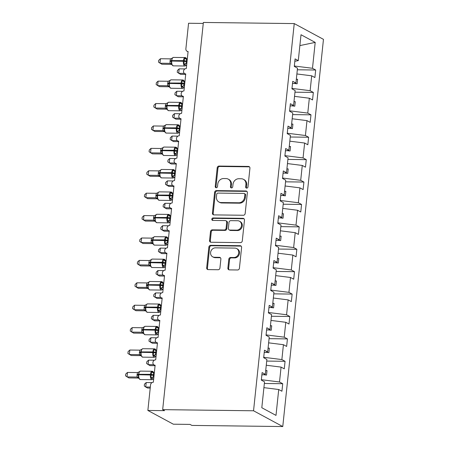 <?xml version="1.0" encoding="UTF-8"?>
<svg xmlns="http://www.w3.org/2000/svg" width="449" height="449" viewBox="0 0 449 449"><rect width="100%" height="100%" fill="white"/><g stroke="black" fill="none" stroke-linecap="round" stroke-linejoin="round"><path stroke-width="0.67" d="M246.692 188.125A1.263 1.117 -61.6 0 0 247.966 186.907L249.93 168.212A1.802 1.6 -61.6 0 0 248.482 166.433L219.022 166.063A1.802 1.6 -61.6 0 0 217.198 167.803L215.234 186.498A1.263 1.117 -61.6 0 0 217.524 186.526L217.776 184.107A5.77 5.113 -61.6 0 1 223.608 178.539L226.066 178.573A5.77 5.113 -61.6 0 1 228.215 179.123A5.77 5.113 -61.6 0 1 230.707 184.27L230.455 186.689A1.263 1.117 -61.6 0 0 232.745 186.717L233.003 184.298A5.77 5.113 -61.6 0 1 238.829 178.73L241.287 178.764A5.77 5.113 -61.6 0 1 243.437 179.314A5.77 5.113 -61.6 0 1 245.929 184.46L245.676 186.879A1.263 1.117 -61.6 0 0 246.692 188.125M227.879 268.098A1.802 1.6 -61.6 0 0 229.332 269.877L237.6 269.978A1.802 1.6 -61.6 0 0 239.418 268.238L241.601 247.478A1.802 1.6 -61.6 0 0 240.148 245.698L210.688 245.328A1.802 1.6 -61.6 0 0 208.869 247.068L206.686 267.829A1.802 1.6 -61.6 0 0 208.134 269.613L218.119 269.737A1.802 1.6 -61.6 0 0 219.943 267.997L220.874 259.112A1.802 1.6 -61.6 0 0 219.426 257.333L214.476 257.271A4.827 4.277 -61.6 0 1 212.674 256.811A4.827 4.277 -61.6 0 1 210.8 251.496A4.827 4.277 -61.6 0 1 215.464 247.854L234.861 248.101A4.827 4.277 -61.6 0 1 236.657 248.561A4.827 4.277 -61.6 0 1 238.531 253.87A4.827 4.277 -61.6 0 1 233.867 257.513L230.634 257.473A1.802 1.6 -61.6 0 0 228.816 259.208L227.879 268.098L228.631 268.502A1.802 1.6 -61.6 0 0 229.069 269.849M294.241 23.584L253.545 410.779L282.769 426.55L323.465 39.355L294.241 23.584L203.369 22.45L162.673 409.645L164.542 410.655L147.867 410.448L150.555 384.9A2.756 2.441 -61.6 0 1 153.339 382.245L155.13 365.217A2.756 2.441 -61.6 0 1 154.102 364.953A2.756 2.441 -61.6 0 1 153.03 361.916A2.756 2.441 -61.6 0 1 155.691 359.834L157.481 342.806A2.756 2.441 -61.6 0 1 156.454 342.542A2.756 2.441 -61.6 0 1 155.382 339.506A2.756 2.441 -61.6 0 1 158.048 337.429L159.838 320.401A2.756 2.441 -61.6 0 1 158.811 320.137A2.756 2.441 -61.6 0 1 157.739 317.101A2.756 2.441 -61.6 0 1 160.405 315.024L162.19 297.996A2.756 2.441 -61.6 0 1 161.169 297.732A2.756 2.441 -61.6 0 1 160.097 294.696A2.756 2.441 -61.6 0 1 162.757 292.613L164.547 275.585A2.756 2.441 -61.6 0 1 163.52 275.321A2.756 2.441 -61.6 0 1 162.448 272.285A2.756 2.441 -61.6 0 1 165.114 270.208L166.905 253.18A2.756 2.441 -61.6 0 1 165.877 252.916A2.756 2.441 -61.6 0 1 164.805 249.88A2.756 2.441 -61.6 0 1 167.466 247.803L169.256 230.775A2.756 2.441 -61.6 0 1 168.229 230.511A2.756 2.441 -61.6 0 1 167.157 227.475A2.756 2.441 -61.6 0 1 169.823 225.392L171.613 208.364A2.756 2.441 -61.6 0 1 170.586 208.1A2.756 2.441 -61.6 0 1 169.514 205.064A2.756 2.441 -61.6 0 1 172.18 202.987L173.971 185.959A2.756 2.441 -61.6 0 1 172.944 185.695A2.756 2.441 -61.6 0 1 171.872 182.659A2.756 2.441 -61.6 0 1 174.532 180.582L176.322 163.554A2.756 2.441 -61.6 0 1 175.295 163.29A2.756 2.441 -61.6 0 1 174.223 160.254A2.756 2.441 -61.6 0 1 176.889 158.171L178.68 141.143A2.756 2.441 -61.6 0 1 177.652 140.879A2.756 2.441 -61.6 0 1 176.58 137.843A2.756 2.441 -61.6 0 1 179.241 135.766L181.031 118.738A2.756 2.441 -61.6 0 1 180.004 118.474A2.756 2.441 -61.6 0 1 178.932 115.438A2.756 2.441 -61.6 0 1 181.598 113.361L183.388 96.333A2.756 2.441 -61.6 0 1 182.361 96.069A2.756 2.441 -61.6 0 1 181.289 93.033A2.756 2.441 -61.6 0 1 183.955 90.951L185.746 73.922A2.756 2.441 -61.6 0 1 184.719 73.658A2.756 2.441 -61.6 0 1 183.647 70.622A2.756 2.441 -61.6 0 1 186.307 68.545L188.097 51.517A2.756 2.441 118.4 0 1 187.07 51.253A2.756 2.441 118.4 0 1 185.88 48.795L188.563 23.253L203.262 23.438M253.545 410.779L162.673 409.645M243.347 215.256A1.802 1.6 -61.6 0 0 245.171 213.516L247.354 192.756A1.802 1.6 -61.6 0 0 245.9 190.977L216.44 190.606A1.802 1.6 -61.6 0 0 214.616 192.346L212.439 213.112A1.802 1.6 -61.6 0 0 213.887 214.891L243.347 215.256M244.475 220.117L242.297 240.877A1.802 1.6 -61.6 0 1 240.473 242.617L211.013 242.252A1.802 1.6 -61.6 0 1 209.56 240.473L210.497 231.583A1.802 1.6 -61.6 0 1 212.315 229.843L224.264 229.995A1.802 1.6 -61.6 0 0 226.088 228.255L226.706 222.362A1.802 1.6 -61.6 0 0 225.252 220.582L212.815 220.425A1.263 1.117 -61.6 0 1 213.073 217.961L243.027 218.337A1.802 1.6 -61.6 0 1 244.475 220.117M263.917 387.65L278.722 389.513L276 415.398L261.806 407.731L264.523 381.846L261.324 380.118L262.115 372.591L265.314 374.32L261.862 374.96M265.314 374.32L266.88 359.441L263.675 357.713L264.467 350.186L267.671 351.915L264.22 352.555M267.671 351.915L269.237 337.036L266.033 335.308L266.824 327.776L270.029 329.504L266.577 330.144M270.029 329.504L271.589 314.626L268.39 312.897L269.181 305.371L272.38 307.099L268.929 307.739M272.38 307.099L273.946 292.22L270.741 290.492L271.533 282.965L274.737 284.694L271.286 285.334M274.737 284.694L276.298 269.815L273.099 268.087L273.89 260.555L277.089 262.283L273.637 262.923M277.089 262.283L278.655 247.405L275.45 245.676L276.242 238.15L279.446 239.878L275.995 240.518M279.446 239.878L281.012 225L277.808 223.271L278.599 215.744L281.804 217.473L278.352 218.113M281.804 217.473L283.364 202.594L280.165 200.866L280.956 193.334L284.155 195.062L280.704 195.702M284.155 195.062L285.721 180.184L282.516 178.455L283.308 170.929L286.513 172.657L283.061 173.297M286.513 172.657L288.073 157.779L284.874 156.05L285.665 148.524L288.864 150.252L285.412 150.892M288.864 150.252L290.43 135.374L287.225 133.645L288.017 126.113L291.221 127.842L287.77 128.481M291.221 127.842L292.787 112.963L289.583 111.234L290.374 103.708L293.579 105.436L290.127 106.076M293.579 105.436L295.139 90.558L291.94 88.829L292.731 81.303L295.93 83.031L292.479 83.671M264.354 383.485L282.718 383.715L279.514 381.981L281.08 367.108L266.268 365.245M261.363 379.702L279.514 381.981M266.706 361.075L285.07 361.305L281.871 359.576L283.431 344.697L268.625 342.84M263.72 357.297L281.871 359.576M269.063 338.669L287.427 338.9L284.223 337.171L285.788 322.292L270.983 320.429M266.077 334.892L284.223 337.171M271.421 316.264L289.785 316.494L286.58 314.76L288.146 299.887L273.334 298.024M268.429 312.482L286.58 314.76M273.772 293.854L292.136 294.084L288.937 292.355L290.497 277.476L275.692 275.619M270.786 290.076L288.937 292.355M276.129 271.449L294.493 271.679L291.289 269.95L292.855 255.071L278.043 253.208M273.144 267.671L291.289 269.95M278.481 249.043L296.845 249.274L293.646 247.539L295.206 232.666L280.401 230.803M275.495 245.261L293.646 247.539M280.838 226.633L299.202 226.863L295.998 225.134L297.564 210.255L282.758 208.398M277.852 222.856L295.998 225.134M283.196 204.228L301.56 204.458L298.355 202.729L299.921 187.85L285.109 185.987M280.204 200.45L298.355 202.729M285.547 181.823L303.911 182.053L300.712 180.318L302.272 165.445L287.467 163.582M282.561 178.04L300.712 180.318M287.904 159.412L306.269 159.642L303.064 157.913L304.63 143.035L289.818 141.177M284.919 155.635L303.064 157.913M290.256 137.007L308.62 137.237L305.421 135.508L306.981 120.629L292.176 118.766M287.27 133.23L305.421 135.508M292.613 114.602L310.977 114.832L307.773 113.097L309.339 98.224L294.533 96.361M289.627 110.819L307.773 113.097M294.971 92.191L313.335 92.421L310.13 90.692L311.696 75.814L314.895 77.542L315.686 70.016L312.487 68.287L315.204 42.402L299.865 45.59M291.979 88.414L310.13 90.692M295.93 83.031L297.496 68.153L294.291 66.424L295.083 58.892L298.288 60.621L294.836 61.26M297.322 69.786L315.686 70.016M294.336 66.009L312.487 68.287M147.867 410.448L173.342 424.198L190.017 424.406L191.891 425.416L282.769 426.55M282.718 383.715L281.927 391.242L278.722 389.513M285.07 361.305L284.279 368.837L281.08 367.108M287.427 338.9L286.636 346.426L283.431 344.697M289.785 316.494L288.993 324.021L285.788 322.292M292.136 294.084L291.345 301.616L288.146 299.887M294.493 271.679L293.702 279.205L290.497 277.476M296.845 249.274L296.054 256.8L292.855 255.071M299.202 226.863L298.411 234.395L295.206 232.666M301.56 204.458L300.768 211.984L297.564 210.255M303.911 182.053L303.12 189.579L299.921 187.85M306.269 159.642L305.477 167.174L302.272 165.445M308.62 137.237L307.829 144.763L304.63 143.035M310.977 114.832L310.186 122.358L306.981 120.629M313.335 92.421L312.543 99.953L309.339 98.224M298.288 60.621L301.01 34.736L315.204 42.402M263.344 374.685L266.526 375.083L266.998 370.605L265.724 370.442M265.701 352.28L268.884 352.678L269.355 348.2L268.081 348.037M268.053 329.869L271.241 330.273L271.707 325.789L270.433 325.632M270.41 307.464L273.593 307.862L274.064 303.384L272.79 303.221M272.768 285.059L275.95 285.457L276.421 280.979L275.142 280.816M275.119 262.648L278.301 263.052L278.773 258.568L277.499 258.411M277.476 240.243L280.659 240.642L281.13 236.163L279.856 236M279.828 217.838L283.016 218.236L283.482 213.758L282.208 213.595M282.185 195.427L285.368 195.831L285.839 191.347L284.565 191.19M284.543 173.022L287.725 173.421L288.196 168.942L286.917 168.779M286.894 150.617L290.076 151.016L290.548 146.537L289.274 146.374M289.251 128.206L292.434 128.61L292.905 124.126L291.631 123.969M291.609 105.801L294.791 106.2L295.262 101.721L293.983 101.558M293.96 83.396L297.143 83.795L297.614 79.316L296.34 79.153M296.884 73.956L311.696 75.814M296.323 79.299L297.614 79.316M293.972 101.704L295.262 101.721M291.614 124.109L292.905 124.126M289.257 146.52L290.548 146.537M286.905 168.925L288.196 168.942M284.548 191.33L285.839 191.347M282.197 213.741L283.482 213.758M279.839 236.146L281.13 236.163M277.482 258.551L278.773 258.568M275.13 280.962L276.421 280.979M272.773 303.367L274.064 303.384M270.416 325.772L271.707 325.789M268.064 348.183L269.355 348.2M265.707 370.588L266.998 370.605M246.641 188.12A1.263 1.117 -61.6 0 1 246.428 187.284L246.681 184.865A5.77 5.113 -61.6 0 0 244.183 179.718L243.437 179.314M228.215 179.123L228.962 179.527A5.77 5.113 -61.6 0 1 231.459 184.674L231.201 187.093A1.263 1.117 -61.6 0 0 231.42 187.929M249.498 166.865A1.802 1.6 -61.6 0 0 249.229 166.837L219.769 166.467A1.802 1.6 -61.6 0 0 217.95 168.207L215.98 186.902A1.263 1.117 -61.6 0 0 216.199 187.744M246.916 191.409A1.802 1.6 -61.6 0 0 246.653 191.381L217.187 191.016A1.802 1.6 -61.6 0 0 215.368 192.75L213.185 213.516A1.802 1.6 -61.6 0 0 213.623 214.863M244.857 194.664A1.263 1.117 -61.6 0 0 243.841 193.418L217.984 193.092A1.263 1.117 -61.6 0 0 216.704 194.31L216.44 196.864A5.77 5.113 -61.6 0 0 218.932 202.011A5.77 5.113 -61.6 0 0 221.082 202.561L238.761 202.78A5.77 5.113 -61.6 0 0 244.587 197.212L244.857 194.664L245.609 195.068A1.263 1.117 -61.6 0 0 245.064 193.94L244.312 193.536M218.932 202.011L219.684 202.415A5.77 5.113 -61.6 0 0 221.834 202.965L221.082 202.561M245.609 195.068L245.339 197.622A5.77 5.113 -61.6 0 1 239.508 203.184L221.834 202.965M225.926 220.756L226.672 221.161A1.802 1.6 -61.6 0 1 227.452 222.766L226.835 228.659A1.802 1.6 -61.6 0 1 225.011 230.399L213.067 230.253A1.802 1.6 -61.6 0 0 211.243 231.987L210.312 240.877A1.802 1.6 -61.6 0 0 210.744 242.224M244.043 218.77A1.802 1.6 -61.6 0 0 243.773 218.742L213.825 218.366A1.263 1.117 -61.6 0 0 212.764 220.425M236.662 230.152A4.827 4.277 -61.6 0 0 241.326 226.509A4.827 4.277 -61.6 0 0 239.452 221.194A4.827 4.277 -61.6 0 0 237.65 220.734L230.82 220.65A1.802 1.6 -61.6 0 0 228.996 222.39L228.378 228.283A1.802 1.6 -61.6 0 0 229.826 230.062L236.662 230.152L237.414 230.556A4.827 4.277 -61.6 0 0 242.073 226.913A4.827 4.277 -61.6 0 0 240.198 221.604L239.452 221.194M229.158 229.894L229.905 230.298A1.802 1.6 -61.6 0 0 230.578 230.472L229.826 230.062M237.414 230.556L230.578 230.472M236.657 248.561L237.403 248.965A4.827 4.277 -61.6 0 1 239.283 254.28A4.827 4.277 -61.6 0 1 234.619 257.917L231.387 257.878A1.802 1.6 -61.6 0 0 229.562 259.612L228.631 268.502M212.674 256.811L213.427 257.215A4.827 4.277 -61.6 0 0 215.223 257.675L214.476 257.271M220.442 257.765A1.802 1.6 -61.6 0 0 220.173 257.737L215.223 257.675M241.164 246.131A1.802 1.6 -61.6 0 0 240.9 246.103L211.44 245.732A1.802 1.6 -61.6 0 0 209.616 247.472L207.432 268.238A1.802 1.6 -61.6 0 0 207.87 269.585M185.695 74.405L180.577 74.343L177.237 72.261L177.428 70.471L179.173 68.849L178.702 73.327L184.337 73.4M179.173 68.849L184.971 68.921M185.37 58.134L186.778 58.892L185.807 57.747L185.106 57.562A3.951 1.661 -89.3 0 0 183.45 60.643L184.41 60.767L184.326 58.263L185.37 58.134A2.021 1.454 -72.2 0 0 186.111 59.004M169.997 61.373A2.021 0.393 6 0 0 171.181 61.143L171.72 61.036L171.776 60.497A3.951 1.661 90.7 0 1 173.437 57.416L171.782 58.359L172.326 58.112L171.181 61.143L171.613 64.527L173.28 65.857L184.954 66.003A3.951 1.661 -89.3 0 1 184.595 65.908A3.951 1.661 -89.3 0 1 183.394 61.182L183.45 60.643L171.237 60.604A2.021 0.393 6 0 1 170.053 60.834L170.502 58.864L160.445 58.74L159.973 63.219L170.031 63.348L170.053 60.834M160.445 58.74L158.699 60.362L158.508 62.153L161.848 64.229L171.529 64.353A2.021 1.964 -29.1 0 0 171.524 64.336A2.021 1.964 -29.1 0 0 169.963 63.354L169.958 63.343M171.804 64.347L169.963 63.354M186.835 63.556L186.088 63.545L186.806 63.814M187.306 59.072L186.481 59.06L186.088 63.545M186.06 65.307L183.72 64.044L184.41 60.767A2.021 0.393 6 0 0 186.52 61.036M184.326 58.263L186.015 58.976M186.009 63.545L183.72 64.044M171.782 58.359L170.502 58.864M171.72 63.893L170.031 63.348M183.338 96.81L178.219 96.748L174.886 94.666L175.071 92.876L176.816 91.254L176.35 95.738L181.98 95.805M176.816 91.254L182.614 91.327M180.981 119.221L175.868 119.153L172.528 117.077L172.719 115.286L174.465 113.664L173.993 118.143L179.628 118.216M174.465 113.664L180.257 113.737M178.629 141.626L173.51 141.564L170.171 139.482L170.362 137.691L172.107 136.069L171.636 140.548L177.271 140.621M172.107 136.069L177.905 136.142M176.272 164.031L171.153 163.969L167.819 161.887L168.005 160.097L169.756 158.475L169.284 162.959L174.919 163.026M169.756 158.475L175.548 158.548M183.018 80.545L183.832 80.663L184.438 81.336L183.45 80.152L182.754 79.967A3.951 1.661 -89.3 0 0 181.093 83.048L182.053 83.172L181.974 80.668L183.018 80.545A2.021 1.454 -72.2 0 0 183.753 81.409M167.64 83.778A2.021 0.393 6 0 0 168.824 83.548L169.363 83.441L169.419 82.908A3.951 1.661 90.7 0 1 171.08 79.827L169.425 80.764L169.975 80.517L168.824 83.548L169.256 86.932L170.923 88.262L182.597 88.408A3.951 1.661 -89.3 0 1 182.243 88.313A3.951 1.661 -89.3 0 1 181.037 83.587L181.093 83.048L168.88 83.009A2.021 0.393 6 0 1 167.696 83.239L168.151 81.269L158.087 81.146L157.616 85.624L167.679 85.753L167.696 83.239M158.087 81.146L156.342 82.768L156.151 84.558L159.49 86.635L169.172 86.758M169.453 86.752L167.606 85.759A2.021 1.964 -29.1 0 1 169.166 86.747L169.166 86.747A2.021 1.964 -29.1 0 1 169.228 86.865M184.477 85.961L183.731 85.95L184.449 86.219M184.949 81.482L184.129 81.471L183.731 85.95M183.708 87.712L181.362 86.449L182.053 83.172A2.021 0.393 6 0 0 184.169 83.447M181.974 80.668L183.658 81.381M183.658 85.955L181.362 86.449M169.425 80.764L168.151 81.269M169.368 86.298L167.679 85.753M180.661 102.95L182.07 103.708L181.099 102.563L180.397 102.378A3.951 1.661 -89.3 0 0 178.736 105.459L179.701 105.582L179.617 103.074L180.661 102.95A2.021 1.454 -72.2 0 0 181.402 103.814M165.283 106.183A2.021 0.393 6 0 0 166.472 105.953L167.011 105.852L167.067 105.313A3.951 1.661 90.7 0 1 168.729 102.232L167.073 103.175L167.617 102.928L166.472 105.953L166.882 109.303L168.571 110.673L180.245 110.813A3.951 1.661 -89.3 0 1 179.886 110.718A3.951 1.661 -89.3 0 1 178.68 105.998L178.736 105.459L166.528 105.414A2.021 0.393 6 0 1 165.339 105.644L165.793 103.674L155.736 103.551L155.264 108.035L165.322 108.158L165.339 105.644M155.736 103.551L153.985 105.173L153.799 106.963L157.133 109.045L166.82 109.163M167.095 109.163L165.254 108.164A2.021 1.964 -29.1 0 1 166.809 109.152L166.809 109.152A2.021 1.964 -29.1 0 1 166.871 109.275M182.126 108.366L181.374 108.361L182.098 108.63M182.591 103.887L181.772 103.876L181.374 108.361M181.351 110.123L179.011 108.86L179.701 105.582A2.021 0.393 6 0 0 181.811 105.852M179.617 103.074L181.306 103.792M181.301 108.361L179.011 108.86M167.073 103.175L165.793 103.674M167.011 108.709L165.322 108.158M178.309 125.355L179.712 126.113L178.741 124.968L178.045 124.783A3.951 1.661 -89.3 0 0 176.384 127.864L177.344 127.987L177.26 125.484L178.309 125.355A2.021 1.454 -72.2 0 0 179.044 126.225M162.931 128.594A2.021 0.393 6 0 0 164.115 128.363L164.654 128.257L164.71 127.718A3.951 1.661 90.7 0 1 166.371 124.637L164.716 125.58L165.266 125.333L164.115 128.363L164.547 131.748L166.214 133.078L177.888 133.224A3.951 1.661 -89.3 0 1 177.535 133.129A3.951 1.661 -89.3 0 1 176.328 128.403L176.384 127.864L164.171 127.825A2.021 0.393 6 0 1 162.987 128.055L163.442 126.085L153.378 125.961L152.907 130.44L162.97 130.569L162.987 128.055M153.378 125.961L151.633 127.583L151.442 129.374L154.782 131.45L164.463 131.574M164.738 131.568L162.897 130.575A2.021 1.964 -29.1 0 1 164.457 131.557A2.021 1.964 -29.1 0 0 164.457 131.557A2.021 1.964 -29.1 0 1 164.519 131.68M179.768 130.777L179.022 130.766L179.74 131.035M180.24 126.292L179.415 126.281L179.022 130.766M178.994 132.528L176.653 131.265L177.344 127.987A2.021 0.393 6 0 0 179.454 128.257M177.26 125.484L178.949 126.197M178.943 130.766L176.653 131.265M164.716 125.58L163.442 126.085M164.654 131.114L162.97 130.569M175.952 147.766L176.766 147.884L177.372 148.557L176.384 147.373L175.688 147.188A3.951 1.661 -89.3 0 0 174.027 150.269L174.987 150.393L174.908 147.889L175.952 147.766A2.021 1.454 -72.2 0 0 176.687 148.63M160.574 150.999A2.021 0.393 6 0 0 161.758 150.769L162.297 150.662L162.358 150.129A3.951 1.661 90.7 0 1 164.014 147.048L162.358 147.985L162.908 147.738L161.758 150.769L162.19 154.153L163.863 155.483L175.531 155.629A3.951 1.661 -89.3 0 1 175.177 155.534A3.951 1.661 -89.3 0 1 173.971 150.808L174.027 150.269L161.814 150.23A2.021 0.393 6 0 1 160.63 150.46L161.084 148.49L151.021 148.366L150.55 152.845L160.613 152.974L160.63 150.46M151.021 148.366L149.276 149.988L149.09 151.779L152.424 153.855L162.106 153.979M162.386 153.973L160.54 152.98A2.021 1.964 -29.1 0 1 162.1 153.968L162.1 153.968A2.021 1.964 -29.1 0 1 162.162 154.086M177.411 153.182L176.665 153.171L177.383 153.44M177.883 148.703L177.063 148.692L176.665 153.171M176.642 154.933L174.302 153.67L174.987 150.393A2.021 0.393 6 0 0 177.102 150.668M174.908 147.889L176.597 148.602M176.592 153.176L174.302 153.67M162.358 147.985L161.084 148.49M162.302 153.519L160.613 152.974M173.92 186.442L168.802 186.374L165.462 184.298L165.653 182.507L167.398 180.885L166.927 185.364L172.562 185.437M167.398 180.885L173.191 180.958M173.595 170.171L175.003 170.929L174.032 169.784L173.331 169.599A3.951 1.661 -89.3 0 0 171.675 172.68L172.635 172.803L172.551 170.294L173.595 170.171A2.021 1.454 -72.2 0 0 174.335 171.035M158.222 173.404A2.021 0.393 6 0 0 159.406 173.174L159.945 173.073L160.001 172.534A3.951 1.661 90.7 0 1 161.662 169.453L160.007 170.396L160.551 170.149L159.406 173.174L159.822 176.524L161.505 177.894L173.179 178.034A3.951 1.661 -89.3 0 1 172.82 177.939A3.951 1.661 -89.3 0 1 171.619 173.219L171.675 172.68L159.462 172.635A2.021 0.393 6 0 1 158.278 172.865L158.727 170.895L148.67 170.772L148.198 175.256L158.256 175.379L158.278 172.865M148.67 170.772L146.918 172.394L146.733 174.184L150.073 176.266L159.754 176.384A2.021 1.964 -29.1 0 0 159.743 176.373A2.021 1.964 -29.1 0 0 158.188 175.385L160.029 176.384M175.059 175.587L174.313 175.581L175.031 175.851M175.531 171.108L174.706 171.097L174.313 175.581A2.021 1.454 -72.2 0 0 172.91 176.721L171.945 176.081L172.635 172.803A2.021 0.393 6 0 0 174.745 173.073M174.285 177.344L172.91 176.721M172.551 170.294L174.24 171.013M174.234 175.581L171.945 176.081M160.007 170.396L158.727 170.895M159.945 175.929L158.256 175.379M171.563 208.847L166.444 208.785L163.11 206.703L163.296 204.912L165.041 203.29L164.57 207.769L170.205 207.842M165.041 203.29L170.839 203.363M171.243 192.576L172.646 193.334L171.675 192.189L170.979 192.004A3.951 1.661 -89.3 0 0 169.318 195.085L170.278 195.208L170.199 192.705L171.243 192.576A2.021 1.454 -72.2 0 0 171.978 193.446M155.865 195.815A2.021 0.393 6 0 0 157.049 195.584L157.588 195.478L157.644 194.939A3.951 1.661 90.7 0 1 159.305 191.858L157.65 192.801L158.2 192.554L157.049 195.584L157.481 198.969L159.148 200.299L170.822 200.445A3.951 1.661 -89.3 0 1 170.468 200.349A3.951 1.661 -89.3 0 1 169.262 195.624L169.318 195.085L157.105 195.046A2.021 0.393 6 0 1 155.921 195.276L156.375 193.306L146.312 193.182L145.841 197.661L155.904 197.79L155.921 195.276M146.312 193.182L144.567 194.804L144.376 196.595L147.715 198.671L157.397 198.795A2.021 1.964 -29.1 0 0 157.391 198.778A2.021 1.964 -29.1 0 0 155.831 197.796L157.678 198.789M172.702 197.998L171.956 197.987L172.674 198.256M173.174 193.513L172.354 193.502L171.956 197.987M171.928 199.749L169.587 198.486L170.278 195.208A2.021 0.393 6 0 0 172.394 195.478M170.199 192.705L171.883 193.418M171.883 197.987L169.587 198.486M157.65 192.801L156.375 193.306M157.588 198.335L155.904 197.79M169.206 231.252L164.093 231.19L160.753 229.108L160.944 227.317L162.69 225.695L162.218 230.18L167.853 230.247M162.69 225.695L168.482 225.768M168.886 214.987L169.7 215.105L170.311 215.778L169.324 214.594L168.622 214.409A3.951 1.661 -89.3 0 0 166.961 217.49L167.92 217.613L167.842 215.11L168.886 214.987A2.021 1.454 -72.2 0 0 169.627 215.851M153.507 218.22A2.021 0.393 6 0 0 154.697 217.989L155.236 217.883L155.292 217.35A3.951 1.661 90.7 0 1 156.948 214.268L155.298 215.206L155.842 214.959L154.697 217.989L155.124 221.374L156.796 222.704L168.47 222.85A3.951 1.661 -89.3 0 1 168.111 222.755A3.951 1.661 -89.3 0 1 166.905 218.029L166.961 217.49L154.753 217.451A2.021 0.393 6 0 1 153.564 217.681L154.018 215.711L143.961 215.587L143.489 220.066L153.547 220.195L153.564 217.681M143.961 215.587L142.21 217.209L142.024 219L145.358 221.076L155.034 221.189A2.021 1.964 -29.1 0 0 153.479 220.201L155.32 221.194M170.345 220.403L169.599 220.392L170.323 220.661M170.816 215.924L169.997 215.913L169.599 220.392M169.576 222.154L167.236 220.891L167.92 217.613A2.021 0.393 6 0 0 170.036 217.888M167.842 215.11L169.531 215.823M169.526 220.397L167.236 220.891M155.298 215.206L154.018 215.711M155.236 220.74L153.547 220.195M166.854 253.663L161.735 253.595L158.396 251.519L158.587 249.728L160.332 248.106L159.861 252.585L165.496 252.658M160.332 248.106L166.13 248.179M166.534 237.392L167.937 238.15L166.966 237.005L166.27 236.819A3.951 1.661 -89.3 0 0 164.609 239.901L165.569 240.024L165.485 237.515L166.534 237.392A2.021 1.454 -72.2 0 0 167.269 238.256M151.156 240.625A2.021 0.393 6 0 0 152.34 240.395L152.879 240.294L152.935 239.755A3.951 1.661 90.7 0 1 154.596 236.674L152.941 237.616L153.491 237.369L152.34 240.395L152.755 243.745L154.439 245.115L166.113 245.255A3.951 1.661 -89.3 0 1 165.76 245.16A3.951 1.661 -89.3 0 1 164.553 240.44L164.609 239.901L152.396 239.856A2.021 0.393 6 0 1 151.212 240.086L151.667 238.116L141.603 237.992L141.132 242.477L151.195 242.6L151.212 240.086M141.603 237.992L139.858 239.614L139.667 241.405L143.007 243.487L152.688 243.605M152.963 243.605L151.122 242.606A2.021 1.964 -29.1 0 1 152.682 243.594L152.682 243.594A2.021 1.964 -29.1 0 1 152.744 243.717M167.993 242.808L167.247 242.802L167.965 243.072M168.465 238.329L167.64 238.318L167.247 242.802M167.219 244.565L164.878 243.302L165.569 240.024A2.021 0.393 6 0 0 167.679 240.294M165.485 237.515L167.174 238.234M167.168 242.802L164.878 243.302M152.941 237.616L151.667 238.116M152.879 243.15L151.195 242.6M164.497 276.068L159.378 276.006L156.044 273.924L156.23 272.133L157.981 270.511L157.509 274.99L163.144 275.063M157.981 270.511L163.773 270.584M164.177 259.797L165.58 260.555L164.609 259.41L163.913 259.225A3.951 1.661 -89.3 0 0 162.252 262.306L163.212 262.429L163.133 259.926L164.177 259.797A2.021 1.454 -72.2 0 0 164.912 260.667M148.799 263.035A2.021 0.393 6 0 0 149.983 262.805L150.522 262.699L150.578 262.16A3.951 1.661 90.7 0 1 152.239 259.079L150.583 260.022L151.133 259.775L149.983 262.805L150.415 266.19L152.088 267.52L163.756 267.666A3.951 1.661 -89.3 0 1 163.402 267.57A3.951 1.661 -89.3 0 1 162.196 262.845L162.252 262.306L150.039 262.267A2.021 0.393 6 0 1 148.855 262.497L149.309 260.527L139.246 260.403L138.775 264.882L148.838 265.011L148.855 262.497M139.246 260.403L137.501 262.025L137.315 263.816L140.649 265.892L150.331 266.016A2.021 1.964 -29.1 0 0 150.325 265.999A2.021 1.964 -29.1 0 0 148.765 265.017L148.765 265.005M150.611 266.01L148.765 265.017M165.636 265.219L164.89 265.207L165.608 265.477M166.108 260.734L165.288 260.723L164.89 265.207M164.867 266.97L162.521 265.707L163.212 262.429A2.021 0.393 6 0 0 165.327 262.699M163.133 259.926L164.817 260.639M164.817 265.207L162.521 265.707M150.583 260.022L149.309 260.527M150.527 265.555L148.838 265.011M162.14 298.473L157.027 298.411L153.687 296.329L153.878 294.538L155.623 292.916L155.152 297.401L160.787 297.468M155.623 292.916L161.416 292.989M161.82 282.208L162.633 282.326L163.245 282.999L162.257 281.815L161.556 281.63A3.951 1.661 -89.3 0 0 159.9 284.711L160.86 284.834L160.776 282.331L161.82 282.208A2.021 1.454 -72.2 0 0 162.56 283.072M146.441 285.441A2.021 0.393 6 0 0 147.631 285.21L148.17 285.104L148.226 284.571A3.951 1.661 90.7 0 1 149.887 281.489L148.232 282.427L148.776 282.18L147.631 285.21L148.063 288.595L149.73 289.925L161.404 290.071A3.951 1.661 -89.3 0 1 161.045 289.975A3.951 1.661 -89.3 0 1 159.838 285.25L159.9 284.711L147.687 284.672A2.021 0.393 6 0 1 146.503 284.902L146.952 282.932L136.894 282.808L136.423 287.287L146.481 287.416L146.503 284.902M136.894 282.808L135.143 284.43L134.958 286.221L138.292 288.297L147.979 288.421M148.254 288.415L146.413 287.422A2.021 1.964 -29.1 0 1 147.968 288.41A2.021 1.964 -29.1 0 0 147.968 288.41A2.021 1.964 -29.1 0 1 148.03 288.527M163.284 287.624L162.538 287.613L163.256 287.882M163.756 283.145L162.931 283.134L162.538 287.613M162.51 289.375L160.17 288.112L160.86 284.834A2.021 0.393 6 0 0 162.97 285.109M160.776 282.331L162.465 283.044M162.459 287.618L160.17 288.112M148.232 282.427L146.952 282.932M148.17 287.961L146.481 287.416M159.788 320.883L154.669 320.816L151.335 318.739L151.521 316.949L153.266 315.327L152.795 319.806L158.43 319.879M153.266 315.327L159.064 315.4M159.468 304.613L160.871 305.371L159.9 304.226L159.204 304.04A3.951 1.661 -89.3 0 0 157.543 307.122L158.503 307.245L158.424 304.736L159.468 304.613A2.021 1.454 -72.2 0 0 160.203 305.477M144.09 307.846A2.021 0.393 6 0 0 145.274 307.616L145.813 307.514L145.869 306.976A3.951 1.661 90.7 0 1 147.53 303.894L145.874 304.837L146.425 304.59L145.274 307.616L145.689 310.966L147.373 312.336L159.047 312.476A3.951 1.661 -89.3 0 1 158.693 312.381A3.951 1.661 -89.3 0 1 157.487 307.66L157.543 307.122L145.33 307.077A2.021 0.393 6 0 1 144.146 307.307L144.6 305.337L134.537 305.213L134.066 309.698L144.129 309.821L144.146 307.307M134.537 305.213L132.792 306.835L132.601 308.626L135.94 310.708L145.616 310.815A2.021 1.964 -29.1 0 0 144.056 309.827L144.05 309.821M145.903 310.826L144.056 309.827M160.927 310.029L160.181 310.023L160.899 310.293M161.399 305.55L160.579 305.539L160.181 310.023M160.153 311.786L157.812 310.523L158.503 307.245A2.021 0.393 6 0 0 160.619 307.514M158.424 304.736L160.108 305.455M160.108 310.023L157.812 310.523M145.874 304.837L144.6 305.337M145.813 310.371L144.129 309.821M157.431 343.289L152.318 343.227L148.978 341.145L149.169 339.354L150.915 337.732L150.443 342.211L156.078 342.284M150.915 337.732L156.707 337.805M157.111 327.018L157.925 327.141L158.536 327.815L157.543 326.631L156.847 326.445A3.951 1.661 -89.3 0 0 155.186 329.527L156.145 329.65L156.067 327.147L157.111 327.018A2.021 1.454 -72.2 0 0 157.846 327.888M141.732 330.256A2.021 0.393 6 0 0 142.922 330.026L143.461 329.92L143.517 329.381A3.951 1.661 90.7 0 1 145.173 326.3L143.523 327.242L144.067 326.995L142.922 330.026L143.349 333.411L145.021 334.741L156.69 334.887A3.951 1.661 -89.3 0 1 156.336 334.791A3.951 1.661 -89.3 0 1 155.13 330.066L155.186 329.527L142.978 329.487A2.021 0.393 6 0 1 141.789 329.718L142.243 327.748L132.18 327.624L131.714 332.103L141.772 332.232L141.789 329.718M132.18 327.624L130.435 329.246L130.249 331.036L133.583 333.113L143.265 333.237M143.545 333.231L141.699 332.226M158.57 332.44L157.823 332.428L158.548 332.698M159.041 327.955L158.222 327.944L157.823 332.428M157.801 334.191L155.461 332.928L156.145 329.65A2.021 0.393 6 0 0 158.261 329.92M156.067 327.147L157.756 327.86M157.751 332.428L155.461 332.928M143.523 327.242L142.243 327.748M143.461 332.776L141.772 332.232M155.079 365.694L149.96 365.632L146.621 363.55L146.812 361.759L148.557 360.137L148.086 364.622L153.721 364.689M148.557 360.137L154.355 360.21M154.753 349.429L155.567 349.546L156.179 350.22L155.191 349.036L154.49 348.851A3.951 1.661 -89.3 0 0 152.834 351.932L153.794 352.055L153.71 349.552L154.753 349.429A2.021 1.454 -72.2 0 0 155.494 350.293M139.381 352.661A2.021 0.393 6 0 0 140.565 352.431L141.104 352.325L141.16 351.791A3.951 1.661 90.7 0 1 142.821 348.71L141.166 349.648L141.71 349.401L140.565 352.431L140.997 355.816L142.664 357.146L154.338 357.292A3.951 1.661 -89.3 0 1 153.979 357.196A3.951 1.661 -89.3 0 1 152.778 352.471L152.834 351.932L140.621 351.893A2.021 0.393 6 0 1 139.437 352.123L139.892 350.153L129.828 350.029L129.357 354.508L139.42 354.637L139.437 352.123M129.828 350.029L128.083 351.651L127.892 353.442L131.231 355.518L140.907 355.63A2.021 1.964 -29.1 0 0 139.347 354.643L139.342 354.637M141.188 355.636L139.347 354.643M156.218 354.845L155.472 354.833L156.19 355.103M156.69 350.366L155.865 350.355L155.472 354.833M155.444 356.596L153.103 355.333L153.794 352.055A2.021 0.393 6 0 0 155.904 352.33M153.71 349.552L155.399 350.265M155.393 354.839L153.103 355.333M141.166 349.648L139.892 350.153M141.104 355.181L139.42 354.637M150.219 388.071L147.603 388.037L145.734 387.027L144.269 385.96L144.455 384.17L146.206 382.548L145.734 387.027L150.325 387.083M146.206 382.548L151.998 382.621M152.402 371.834L153.805 372.591L152.834 371.446L152.138 371.261A3.951 1.661 -89.3 0 0 150.477 374.343L151.436 374.466L151.358 371.957L152.402 371.834A2.021 1.454 -72.2 0 0 153.137 372.698M137.024 375.067A2.021 0.393 6 0 0 138.208 374.836L138.747 374.735L138.803 374.197A3.951 1.661 90.7 0 1 140.464 371.115L138.808 372.058L139.358 371.811L138.208 374.836L138.623 378.187L140.312 379.557L151.981 379.697A3.951 1.661 -89.3 0 1 151.627 379.601A3.951 1.661 -89.3 0 1 150.421 374.881L150.477 374.343L138.264 374.298A2.021 0.393 6 0 1 137.08 374.528L137.534 372.558L127.471 372.434L127 376.919L137.063 377.042L137.08 374.528M127.471 372.434L125.726 374.056L125.535 375.847L128.874 377.929L138.556 378.047M138.836 378.047L136.99 377.048A2.021 1.964 -29.1 0 1 138.55 378.036L138.55 378.036A2.021 1.964 -29.1 0 1 138.612 378.159M153.861 377.25L153.115 377.244L153.833 377.514M154.333 372.771L153.513 372.76L153.115 377.244M153.092 379.007L150.746 377.744L151.436 374.466A2.021 0.393 6 0 0 153.552 374.735M151.358 371.957L153.042 372.676M153.042 377.244L150.746 377.744M138.808 372.058L137.534 372.558M138.752 377.592L137.063 377.042M246.681 184.865L245.929 184.46M231.201 187.093L230.455 186.689M231.459 184.674L230.707 184.27M215.98 186.902L215.234 186.498M217.95 168.207L217.198 167.803M219.769 166.467L219.022 166.063M249.229 166.837L248.482 166.433M246.428 187.284L245.676 186.879M213.185 213.516L212.439 213.112M215.368 192.75L214.616 192.346M217.187 191.016L216.44 190.606M246.653 191.381L245.9 190.977M239.508 203.184L238.761 202.78M245.339 197.622L244.587 197.212M210.312 240.877L209.56 240.473M211.243 231.987L210.497 231.583M213.067 230.253L212.315 229.843M225.011 230.399L224.264 229.995M226.835 228.659L226.088 228.255M227.452 222.766L226.706 222.362M213.825 218.366L213.073 217.961M243.773 218.742L243.027 218.337M229.562 259.612L228.816 259.208M231.387 257.878L230.634 257.473M234.619 257.917L233.867 257.513M220.173 257.737L219.426 257.333M207.432 268.238L206.686 267.829M209.616 247.472L208.869 247.068M211.44 245.732L210.688 245.328M240.9 246.103L240.148 245.698M186.464 61.575A2.021 0.393 6 0 1 184.354 61.305L171.72 61.036A3.951 1.661 90.7 0 0 172.927 65.762A3.951 1.661 90.7 0 0 173.28 65.857M186.111 63.556A2.021 1.454 -72.2 0 0 184.685 64.69M186.694 64.864A2.021 1.964 -29.1 0 0 186.088 65.447M184.112 83.98A2.021 0.393 6 0 1 181.997 83.71L169.363 83.441A3.951 1.661 90.7 0 0 170.569 88.167A3.951 1.661 90.7 0 0 170.923 88.262M183.759 85.961A2.021 1.454 -72.2 0 0 182.328 87.095M184.343 87.269A2.021 1.964 -29.1 0 0 183.731 87.852M181.755 106.391A2.021 0.393 6 0 1 179.639 106.121L167.011 105.852A3.951 1.661 90.7 0 0 168.212 110.572A3.951 1.661 90.7 0 0 168.571 110.673M181.402 108.366A2.021 1.454 -72.2 0 0 179.97 109.5M181.985 109.674A2.021 1.964 -29.1 0 0 181.379 110.263M179.398 128.796A2.021 0.393 6 0 1 177.288 128.526L164.654 128.257A3.951 1.661 90.7 0 0 165.861 132.983A3.951 1.661 90.7 0 0 166.214 133.078M179.05 130.777A2.021 1.454 -72.2 0 0 177.619 131.911M179.628 132.085A2.021 1.964 -29.1 0 0 179.022 132.668M177.046 151.201A2.021 0.393 6 0 1 174.93 150.931L162.297 150.662A3.951 1.661 90.7 0 0 163.503 155.388A3.951 1.661 90.7 0 0 163.863 155.483M176.693 153.182A2.021 1.454 -72.2 0 0 175.262 154.316M177.276 154.49A2.021 1.964 -29.1 0 0 176.67 155.073M174.689 173.611A2.021 0.393 6 0 1 172.579 173.342L159.945 173.073A3.951 1.661 90.7 0 0 161.152 177.793A3.951 1.661 90.7 0 0 161.505 177.894M174.919 176.895A2.021 1.964 -29.1 0 0 174.313 177.484M172.332 196.017A2.021 0.393 6 0 1 170.222 195.747L157.588 195.478A3.951 1.661 90.7 0 0 158.794 200.203A3.951 1.661 90.7 0 0 159.148 200.299M171.984 197.998A2.021 1.454 -72.2 0 0 170.553 199.132M172.568 199.305A2.021 1.964 -29.1 0 0 171.956 199.889M169.98 218.422A2.021 0.393 6 0 1 167.864 218.152L155.236 217.883A3.951 1.661 90.7 0 0 156.437 222.609A3.951 1.661 90.7 0 0 156.796 222.704M169.627 220.403A2.021 1.454 -72.2 0 0 168.195 221.537M170.21 221.711A2.021 1.964 -29.1 0 0 169.604 222.294M167.623 240.832A2.021 0.393 6 0 1 165.513 240.563L152.879 240.294A3.951 1.661 90.7 0 0 154.086 245.014A3.951 1.661 90.7 0 0 154.439 245.115M167.269 242.808A2.021 1.454 -72.2 0 0 165.844 243.942M167.853 244.116A2.021 1.964 -29.1 0 0 167.247 244.705M165.271 263.237A2.021 0.393 6 0 1 163.155 262.968L150.522 262.699A3.951 1.661 90.7 0 0 151.728 267.424A3.951 1.661 90.7 0 0 152.088 267.52M164.918 265.219A2.021 1.454 -72.2 0 0 163.487 266.352M165.501 266.526A2.021 1.964 -29.1 0 0 164.895 267.11M162.914 285.643A2.021 0.393 6 0 1 160.804 285.373L148.17 285.104A3.951 1.661 90.7 0 0 149.377 289.829A3.951 1.661 90.7 0 0 149.73 289.925M162.56 287.624A2.021 1.454 -72.2 0 0 161.135 288.758M163.144 288.931A2.021 1.964 -29.1 0 0 162.538 289.515M160.557 308.053A2.021 0.393 6 0 1 158.446 307.784L145.813 307.514A3.951 1.661 90.7 0 0 147.019 312.235A3.951 1.661 90.7 0 0 147.373 312.336M160.209 310.029A2.021 1.454 -72.2 0 0 158.778 311.163M160.793 311.337A2.021 1.964 -29.1 0 0 160.181 311.926M158.205 330.458A2.021 0.393 6 0 1 156.089 330.189L143.461 329.92A3.951 1.661 90.7 0 0 144.662 334.645A3.951 1.661 90.7 0 0 145.021 334.741M157.852 332.44A2.021 1.454 -72.2 0 0 156.42 333.573M158.435 333.747A2.021 1.964 -29.1 0 0 157.829 334.331M143.321 333.343A2.021 1.964 -29.1 0 0 143.259 333.225A2.021 1.964 -29.1 0 0 143.259 333.22A2.021 1.964 -29.1 0 0 141.704 332.238M155.848 352.863A2.021 0.393 6 0 1 153.738 352.594L141.104 352.325A3.951 1.661 90.7 0 0 142.311 357.05A3.951 1.661 90.7 0 0 142.664 357.146M155.494 354.845A2.021 1.454 -72.2 0 0 154.069 355.978M156.078 356.152A2.021 1.964 -29.1 0 0 155.472 356.736M153.496 375.274A2.021 0.393 6 0 1 151.38 375.005L138.747 374.735A3.951 1.661 90.7 0 0 139.953 379.456A3.951 1.661 90.7 0 0 140.312 379.557M153.143 377.25A2.021 1.454 -72.2 0 0 151.711 378.384M153.726 378.558A2.021 1.964 -29.1 0 0 153.12 379.147M185.712 74.197L184.719 73.658M188.069 51.792L187.07 51.253M183.36 96.608L182.361 96.069M181.003 119.013L180.004 118.474M178.651 141.418L177.652 140.879M176.294 163.829L175.295 163.29M173.937 186.234L172.944 185.695M171.585 208.639L170.586 208.1M169.228 231.05L168.229 230.511M166.876 253.455L165.877 252.916M164.519 275.86L163.52 275.321M162.162 298.271L161.169 297.732M159.81 320.676L158.811 320.137M157.453 343.081L156.454 342.542M155.096 365.492L154.102 364.953M173.437 57.416L185.106 57.562M186.61 65.06L184.954 66.003M171.26 63.977L171.524 64.336M171.08 79.827L182.754 79.967M184.253 87.465L182.597 88.408M169.239 86.893L168.903 86.382M168.729 102.232L180.397 102.378M181.896 109.87L180.245 110.813M166.882 109.303L166.545 108.787M166.371 124.637L178.045 124.783M179.544 132.281L177.888 133.224M164.53 131.709L164.194 131.198M164.014 147.048L175.688 147.188M177.187 154.686L175.531 155.629M162.173 154.114L161.836 153.603M161.662 169.453L173.331 169.599M174.835 177.091L173.179 178.034M159.485 176.008L159.743 176.373M159.305 191.858L170.979 192.004M172.478 199.502L170.822 200.445M157.128 198.419L157.391 198.778M156.948 214.268L168.622 214.409M170.12 221.907L168.47 222.85M154.77 220.824L155.034 221.189M154.596 236.674L166.27 236.819M167.769 244.312L166.113 245.255M152.755 243.745L152.419 243.229M152.239 259.079L163.913 259.225M165.412 266.723L163.756 267.666M150.061 265.64L150.325 265.999M149.887 281.489L161.556 281.63M163.06 289.128L161.404 290.071M148.047 288.555L147.71 288.045M147.53 303.894L159.204 304.04M160.703 311.533L159.047 312.476M145.353 310.45L145.616 310.815M145.173 326.3L156.847 326.445M158.345 333.944L156.69 334.887M143.332 333.371L142.995 332.861M142.821 348.71L154.49 348.851M155.994 356.349L154.338 357.292M140.644 355.266L140.907 355.63M140.464 371.115L152.138 371.261M153.637 378.754L151.981 379.697M138.623 378.187L138.286 377.671"/></g></svg>
